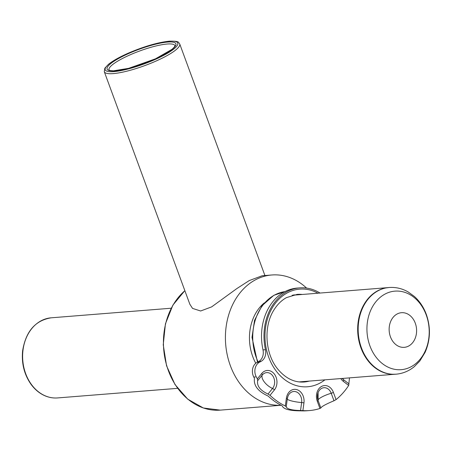 <?xml version="1.0" encoding="UTF-8"?>
<svg xmlns="http://www.w3.org/2000/svg" width="452" height="452" viewBox="0 0 452 452"><rect width="100%" height="100%" fill="white"/><g stroke="black" fill="none" stroke-linecap="round" stroke-linejoin="round"><path stroke-width="0.68" d="M426.219 314.942A39.403 31.081 -94.6 0 1 411.382 366.595A39.403 31.081 -94.6 0 1 369.922 345.87A39.403 31.081 -94.6 0 1 384.754 294.218A39.403 31.081 -94.6 0 1 426.219 314.942M390.455 336.842A17.379 13.707 -94.6 0 1 396.997 314.061A17.379 13.707 -94.6 0 1 415.286 323.203A17.379 13.707 -94.6 0 1 408.744 345.983A17.379 13.707 -94.6 0 1 390.455 336.842M395.992 374.194L392.359 374.273A43.454 34.273 -94.6 0 1 360.967 347.944A43.454 34.273 -94.6 0 1 377.324 290.981A43.454 34.273 -94.6 0 1 385.466 288.003L389.065 287.506C395.794 287.026 402.15 288.5 408.133 291.93L414.416 296.489C419.716 301.309 423.677 307.264 426.298 314.355C430.818 327.35 430.428 340.006 425.117 352.328L419.818 361.024L414.337 366.617C408.924 371.064 402.811 373.589 395.992 374.194L395.992 374.194A43.482 34.301 -94.6 0 1 361.464 347.916A43.482 34.301 -94.6 0 1 389.065 287.506M189.874 304.292L192.558 308.405L200.637 310.993L211.649 306.88L236.876 288.551L249.295 280.551L262.205 275.754L271.816 274.985A65.303 51.511 85.4 0 0 254.951 280.099A65.303 51.511 85.4 0 0 227.141 354.424A65.303 51.511 85.4 0 0 281.025 405.252M306.597 288.088A65.303 51.511 85.4 0 0 271.816 274.985M264.369 302.84A43.454 34.273 85.4 0 0 255.77 363.272M349.475 377.883L348.678 385.46L343.277 381.313A11.277 8.893 -94.6 0 1 340.814 378.573M286.195 406.885L286.229 406.743C286.952 409.037 291.726 410.292 300.546 410.518L302.897 410.602A72.84 57.455 85.4 0 0 309.484 410.557A72.84 57.455 85.4 0 0 319.943 408.467L320.852 407.975C321.519 406.563 325.898 404.156 333.983 400.766L336.056 399.619A72.84 57.455 85.4 0 0 348.678 385.46M255.403 376.94L253.787 377.07A10.046 7.927 -94.6 0 1 256.934 362.47L259.397 362.272A10.046 7.927 85.4 0 0 256.001 376.369L255.996 376.38A72.84 57.455 85.4 0 0 257.352 378.872L257.674 380.652C256.759 385.935 260.199 390.398 268.002 394.048L270.025 395.314A72.84 57.455 85.4 0 0 285.325 405.975L286.24 406.715L287.325 398.749A2.514 0.412 7.7 0 1 287.314 398.771L286.24 406.681M253.787 377.07A72.84 57.455 85.4 0 0 254.29 378.002L254.425 378.68C253.6 385.59 258.007 391.308 267.646 395.828L268.392 396.291A72.84 57.455 85.4 0 0 281.901 405.704L282.268 406.015C283.658 409.179 289.766 410.789 300.597 410.845L301.456 410.857A72.84 57.455 85.4 0 0 307.021 410.755L309.484 410.557M256.934 362.47L258.753 361.47A10.046 7.927 85.4 0 0 263.002 349.893L265.465 349.695A50.234 39.623 -94.6 0 1 299.682 287.873A50.234 39.623 -94.6 0 1 320.039 293.049M265.465 349.695A10.046 7.927 -94.6 0 1 261.216 361.278L258.753 361.47M259.397 362.272L261.216 361.278M268.002 394.048L272.539 388.471A11.051 5.238 39.1 0 1 262.211 375.081L257.674 380.652M300.546 410.518L301.637 402.546A11.051 1.814 7.7 0 1 287.291 398.98M342.893 378.409A11.051 5.531 -52.5 0 0 343.407 379.595L349.012 383.901M263.002 349.893A50.234 39.623 -94.6 0 1 297.218 288.071L299.682 287.873M274.398 389.94A2.514 1.192 -140.9 0 0 272.539 388.471A9.187 7.249 85.4 0 0 272.483 375.499A9.187 7.249 85.4 0 0 262.211 375.081A2.514 1.192 39.1 0 0 261.719 373.505A11.277 8.893 -94.6 0 1 274.324 374.019A11.277 8.893 -94.6 0 1 274.398 389.94L270.025 395.314M285.325 405.975L286.376 398.285A11.277 8.893 -94.6 0 1 296.659 389.579A11.277 8.893 -94.6 0 1 303.947 402.918A2.514 0.412 -172.3 0 0 301.637 402.546A9.187 7.249 85.4 0 0 296.653 392.008A9.187 7.249 85.4 0 0 287.901 396.438L287.901 396.438A9.187 7.249 85.4 0 0 287.325 398.726M333.983 400.766L331.226 393.268A9.187 7.249 85.4 0 0 324.649 387.703A9.187 7.249 85.4 0 0 318.084 392.658L318.084 392.658A9.187 7.249 85.4 0 0 318.095 400.483A2.514 0.514 -20.2 0 1 318.101 400.5L320.858 407.986L318.106 400.523M342.215 378.46A9.187 7.249 85.4 0 0 343.407 379.595A2.514 1.26 -52.5 0 1 343.277 381.313M171.189 308.224L51.183 317.812A40.188 31.702 85.4 0 0 22.916 350.888A40.188 31.702 85.4 0 0 57.585 397.929L177.596 388.341M264.923 275.534L179.721 43.951A40.188 8.255 159.8 0 1 156.46 60.867A40.188 8.255 159.8 0 1 113.294 73.597A40.188 8.255 159.8 0 1 104.288 71.704L189.868 304.298M167.127 44.025A35.166 7.226 159.8 0 1 175.003 45.686L174.348 47.048L172.088 49.285L155.46 58.828L128.628 68.337L113.446 70.823L110.39 70.58L109 69.97A35.166 7.226 159.8 0 1 129.357 55.167A35.166 7.226 159.8 0 1 167.127 44.025M115.294 70.834A36.669 7.537 159.8 0 1 119.029 58.24A36.669 7.537 159.8 0 1 167.692 42.053A36.669 7.537 159.8 0 1 163.963 54.647A36.669 7.537 159.8 0 1 115.294 70.834M169.127 41.262A38.68 7.95 159.8 0 1 165.195 54.551A38.68 7.95 159.8 0 1 113.859 71.619A38.68 7.95 159.8 0 1 117.797 58.336A38.68 7.95 159.8 0 1 169.127 41.262M184.868 290.704A65.303 51.511 85.4 0 0 166.788 365.843A65.303 51.511 85.4 0 0 220.243 410.128L203.343 407.986L187.71 399.139L175.003 384.545L166.551 365.758L163.245 344.769L165.438 323.818L172.896 305.111L184.84 290.636M300.721 382.053A43.957 34.674 85.4 0 0 302.422 381.641M295.501 295.015A43.957 34.674 85.4 0 0 293.755 294.873M302.354 294.467A43.957 34.674 85.4 0 0 297.1 294.382L286.472 297.614C281.613 300.286 277.477 304.337 274.065 309.773C263.233 326.259 265.053 354.176 277.98 369.357C285.687 378.437 294.393 382.652 304.106 382.008A43.957 34.674 85.4 0 0 309.275 381.092M324.915 379.844A48.98 38.635 -94.6 0 1 320.231 382.934A48.98 38.635 -94.6 0 1 268.691 357.17A48.98 38.635 -94.6 0 1 287.133 292.964A48.98 38.635 -94.6 0 1 317.988 293.212M257.493 362.165L251.996 337.384L254.538 320.372L261.9 305.823L273.816 295.325L284.98 291.613A47.72 37.646 85.4 0 0 274.319 295.173A47.72 37.646 85.4 0 0 258.058 361.854M319.943 408.467L317.287 401.246A11.277 8.893 -94.6 0 1 321.53 386.46A11.277 8.893 -94.6 0 1 333.401 392.392L336.056 399.619M257.352 378.872L261.719 373.505M303.947 402.918L302.897 410.602M333.401 392.392A2.514 0.514 159.8 0 1 331.226 393.268A11.051 2.271 -20.2 0 0 318.022 400.28M317.287 401.246A2.514 0.514 -20.2 0 0 318.101 400.5L318.084 392.658A11.051 11.051 0 0 0 318.05 400.387M286.376 398.285A2.514 0.412 7.7 0 1 287.325 398.749L287.901 396.438M51.183 317.812C35.262 320.411 25.736 331.469 22.6 350.984C21.43 363.696 24.335 374.934 31.301 384.692C34.657 389.172 38.601 392.585 43.126 394.929C47.793 397.308 52.613 398.308 57.585 397.929M104.288 71.704L104.847 68.173L108.514 64.274C113.023 60.681 119.735 56.924 128.662 52.997C144.408 46.313 158.025 42.358 169.517 41.143C180.325 41.059 177.986 42.347 179.721 43.951M220.243 410.128L281.054 405.269M299.038 381.912L394.619 374.273M292.116 295.28L387.697 287.647"/></g></svg>
